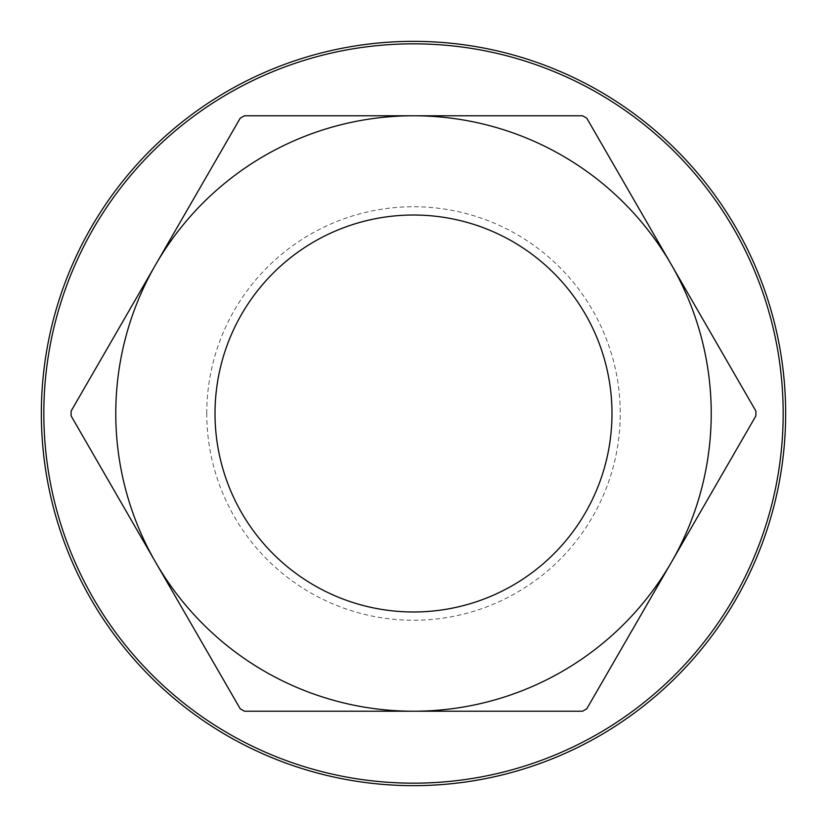 <?xml version="1.0" encoding="UTF-8"?>
<svg xmlns="http://www.w3.org/2000/svg" width="827" height="827" viewBox="0 0 827 827"><rect width="100%" height="100%" fill="white"/><g stroke="black" fill="none" stroke-linecap="round" stroke-linejoin="round"><path stroke-width="0.62" stroke-dasharray="4.13 3.1" d="M785.65 413.5A372.15 372.15 0 0 1 413.5 785.65A372.15 372.15 0 0 1 41.35 413.5A372.15 372.15 0 0 1 413.5 41.35A372.15 372.15 0 0 1 785.65 413.5M206.75 413.5A206.75 206.75 0 0 1 413.5 206.75A206.75 206.75 0 0 1 620.25 413.5A206.75 206.75 0 0 1 413.5 620.25A206.75 206.75 0 0 1 206.75 413.5M215.02 413.5A198.48 198.48 0 0 1 413.5 215.02A198.48 198.48 0 0 1 611.98 413.5A198.48 198.48 0 0 1 413.5 611.98A198.48 198.48 0 0 1 215.02 413.5M755.878 413.5A342.378 342.378 0 0 0 755.868 411.06L586.798 118.22A342.378 342.378 0 0 0 582.57 115.78L244.43 115.78A342.378 342.378 0 0 0 240.202 118.22L71.132 411.06A342.378 342.378 0 0 0 71.132 415.94L240.202 708.78A342.378 342.378 0 0 0 244.43 711.22L582.57 711.22A342.378 342.378 0 0 0 586.798 708.78L755.868 415.94A342.378 342.378 0 0 0 755.878 413.5"/><path stroke-width="1.24" d="M43.831 413.5A369.669 369.669 0 0 0 413.5 783.169A369.669 369.669 0 0 0 783.169 413.5A369.669 369.669 0 0 0 413.5 43.831A369.669 369.669 0 0 0 43.831 413.5M785.65 413.5A372.15 372.15 0 0 1 413.5 785.65A372.15 372.15 0 0 1 41.35 413.5A372.15 372.15 0 0 1 413.5 41.35A372.15 372.15 0 0 1 785.65 413.5M215.02 413.5A198.48 198.48 0 0 1 413.5 215.02A198.48 198.48 0 0 1 611.98 413.5A198.48 198.48 0 0 1 413.5 611.98A198.48 198.48 0 0 1 215.02 413.5M671.338 264.64A297.72 297.72 0 0 1 671.338 562.36L755.868 415.94A342.378 342.378 0 0 0 755.868 411.06L586.798 118.22A342.378 342.378 0 0 0 582.57 115.78L244.43 115.78A342.378 342.378 0 0 0 240.202 118.22L71.132 411.06A342.378 342.378 0 0 0 71.132 415.94L240.202 708.78A342.378 342.378 0 0 0 244.43 711.22L582.57 711.22A342.378 342.378 0 0 0 586.798 708.78L671.338 562.36A297.72 297.72 0 0 1 155.662 562.36A297.72 297.72 0 0 1 413.5 115.78A297.72 297.72 0 0 1 671.338 264.64"/></g></svg>
